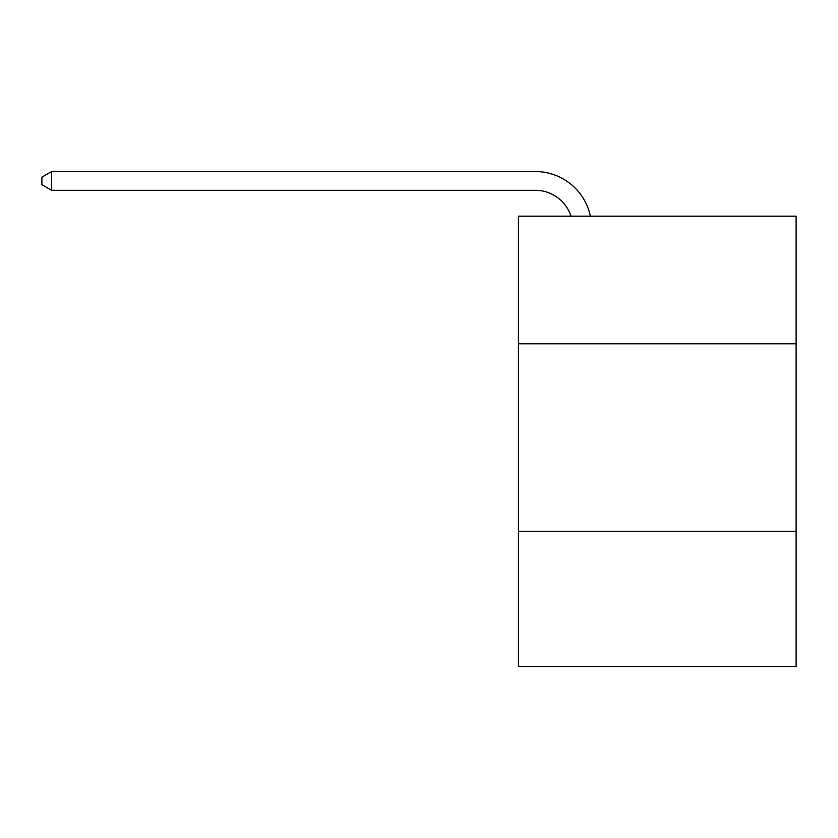 <?xml version="1.0" encoding="UTF-8"?>
<svg xmlns="http://www.w3.org/2000/svg" width="838" height="838" viewBox="0 0 838 838"><rect width="100%" height="100%" fill="white"/><g stroke="black" fill="none" stroke-linecap="round" stroke-linejoin="round"><path stroke-width="1.26" d="M796.1 343.769L796.1 216.194L518.439 216.194L518.439 343.769L796.1 343.769L796.1 666.461L518.439 666.461L518.439 343.769M796.1 531.376L518.439 531.376M570.992 216.194A37.521 37.521 0 0 0 535.314 190.299A37.521 37.521 0 0 1 570.992 216.194A37.521 37.521 0 0 0 535.314 190.299A37.521 37.521 0 0 1 570.992 216.194A37.521 37.521 0 0 0 535.314 190.299A37.521 37.521 0 0 1 570.992 216.194A37.521 37.521 0 0 0 535.314 190.299A37.521 37.521 0 0 1 570.992 216.194A37.521 37.521 0 0 0 535.314 190.299A37.521 37.521 0 0 1 570.992 216.194A37.521 37.521 0 0 0 535.314 190.299A37.521 37.521 0 0 1 570.992 216.194A37.521 37.521 0 0 0 535.314 190.299A37.521 37.521 0 0 1 570.992 216.194A37.521 37.521 0 0 0 535.314 190.299A37.521 37.521 0 0 1 570.992 216.194A37.521 37.521 0 0 0 535.314 190.299A37.521 37.521 0 0 1 570.992 216.194A37.521 37.521 0 0 0 535.314 190.299A37.521 37.521 0 0 1 570.992 216.194A37.521 37.521 0 0 0 535.314 190.299A37.521 37.521 0 0 1 570.992 216.194A37.521 37.521 0 0 0 535.314 190.299A37.521 37.521 0 0 1 570.992 216.194A37.521 37.521 0 0 0 535.314 190.299A37.521 37.521 0 0 1 570.992 216.194A37.521 37.521 0 0 0 535.314 190.299A37.521 37.521 0 0 1 570.992 216.194A37.521 37.521 0 0 0 535.314 190.299A37.521 37.521 0 0 1 570.992 216.194A37.521 37.521 0 0 0 535.314 190.299A37.521 37.521 0 0 1 570.992 216.194A37.521 37.521 0 0 0 535.314 190.299A37.521 37.521 0 0 1 570.992 216.194A37.521 37.521 0 0 0 535.314 190.299A37.521 37.521 0 0 1 570.992 216.194A37.521 37.521 0 0 0 535.314 190.299A37.521 37.521 0 0 1 570.992 216.194A37.521 37.521 0 0 0 535.314 190.299A37.521 37.521 0 0 1 570.992 216.194A37.521 37.521 0 0 0 535.314 190.299A37.521 37.521 0 0 1 570.992 216.194A37.521 37.521 0 0 0 535.314 190.299A37.521 37.521 0 0 1 570.992 216.194A37.521 37.521 0 0 0 535.314 190.299A37.521 37.521 0 0 1 570.992 216.194A37.521 37.521 0 0 0 535.314 190.299A37.521 37.521 0 0 1 570.992 216.194A37.521 37.521 0 0 0 535.314 190.299A37.521 37.521 0 0 1 570.992 216.194A37.521 37.521 0 0 0 535.314 190.299A37.521 37.521 0 0 1 570.992 216.194A37.521 37.521 0 0 0 535.314 190.299A37.521 37.521 0 0 1 570.992 216.194A37.521 37.521 0 0 0 535.314 190.299A37.521 37.521 0 0 1 570.992 216.194A37.521 37.521 0 0 0 535.314 190.299A37.521 37.521 0 0 1 570.992 216.194A37.521 37.521 0 0 0 535.314 190.299L51.652 190.299L41.9 184.674L41.9 177.164L51.652 171.539L535.314 171.539A56.282 56.282 0 0 1 590.392 216.194M51.652 171.539L535.314 171.539L51.652 171.539L535.314 171.539L51.652 171.539L535.314 171.539L51.652 171.539L535.314 171.539L51.652 171.539L535.314 171.539L51.652 171.539L535.314 171.539L51.652 171.539L535.314 171.539L51.652 171.539L535.314 171.539L51.652 171.539L535.314 171.539L51.652 171.539L535.314 171.539L51.652 171.539L535.314 171.539L51.652 171.539L535.314 171.539L51.652 171.539L535.314 171.539L51.652 171.539L535.314 171.539L51.652 171.539L535.314 171.539L51.652 171.539L535.314 171.539L51.652 171.539L535.314 171.539L51.652 171.539L535.314 171.539L51.652 171.539L535.314 171.539L51.652 171.539L535.314 171.539L51.652 171.539L535.314 171.539L51.652 171.539L535.314 171.539L51.652 171.539L535.314 171.539L51.652 171.539L535.314 171.539L51.652 171.539L535.314 171.539L51.652 171.539L535.314 171.539L51.652 171.539L535.314 171.539L51.652 171.539L535.314 171.539L51.652 171.539L535.314 171.539L51.652 171.539L51.652 190.299"/></g></svg>
